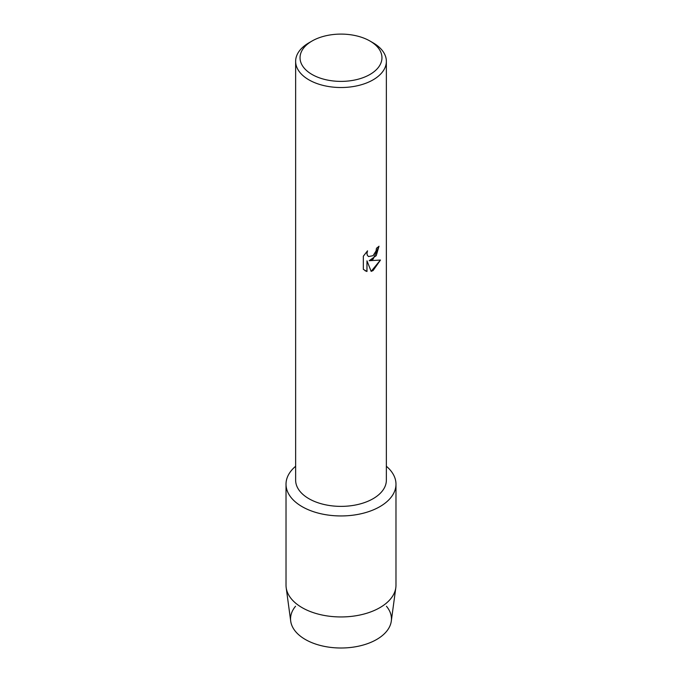 <?xml version="1.0" encoding="UTF-8"?>
<svg xmlns="http://www.w3.org/2000/svg" width="682" height="682" viewBox="0 0 682 682"><rect width="100%" height="100%" fill="white"/><g stroke="black" fill="none" stroke-linecap="round" stroke-linejoin="round"><path stroke-width="1.02" d="M386.464 606.264A50.442 29.121 180 0 1 376.669 639.477A50.442 29.121 180 0 1 311.827 642.64A50.442 29.121 180 0 1 295.536 606.264M369.959 41.022L373.071 42.821A45.362 26.189 180 0 1 386.362 61.337L386.362 480.188A45.362 26.189 180 0 1 373.071 498.713A45.362 26.189 180 0 1 323.643 504.382A45.362 26.189 180 0 1 295.638 480.188L295.638 61.337A45.362 26.189 180 0 1 308.929 42.821L312.041 41.022A40.963 23.648 180 0 1 369.959 41.022A40.963 23.648 180 0 1 369.959 74.466A40.963 23.648 180 0 1 312.041 74.466A40.963 23.648 180 0 1 312.041 41.022L308.929 42.821M379.874 506.649A54.978 31.739 180 0 1 305.877 508.627A54.978 31.739 180 0 1 295.638 466.266A54.978 31.739 180 0 0 286.022 484.211A54.978 31.739 180 0 0 319.96 513.537A54.978 31.739 180 0 0 379.874 506.649A54.978 31.739 180 0 0 386.362 466.266A54.978 31.739 180 0 1 395.978 484.211A54.978 31.739 180 0 1 379.874 506.649M373.071 259.22L369.184 260.703L380.479 260.055L373.071 270.566L371.161 271.376L366.976 260.839L366.976 271.496L363.327 269.356L363.327 256.202L367.53 250.831L366.959 253.448L367.376 255.324L368.519 256.56L373.071 255.69L376.038 250.985L376.473 248.257A45.362 26.189 0 0 0 379.022 246.228L373.071 259.22M386.362 61.337A45.362 26.189 180 0 1 373.071 79.854A45.362 26.189 180 0 1 323.643 85.531A45.362 26.189 180 0 1 295.638 61.337M378.979 246.262L376.225 255.665L369.184 260.703M368.502 256.543L367.334 255.298L366.925 253.431L367.453 250.916M365.032 270.703L366.933 271.47L366.976 260.839M371.144 271.342L380.428 260.064M395.978 484.211L395.978 585.216A54.978 31.739 180 0 1 395.816 587.679L391.289 621.149A50.442 29.121 180 0 1 376.669 639.477A50.442 29.121 180 0 1 323.524 646.204A50.442 29.121 180 0 1 290.711 621.149L286.184 587.679A54.978 31.739 180 0 1 286.022 585.216L286.022 484.211M395.816 587.679A54.978 31.739 180 0 1 379.874 607.653A54.978 31.739 180 0 1 321.955 614.985A54.978 31.739 180 0 1 286.184 587.679"/></g></svg>
